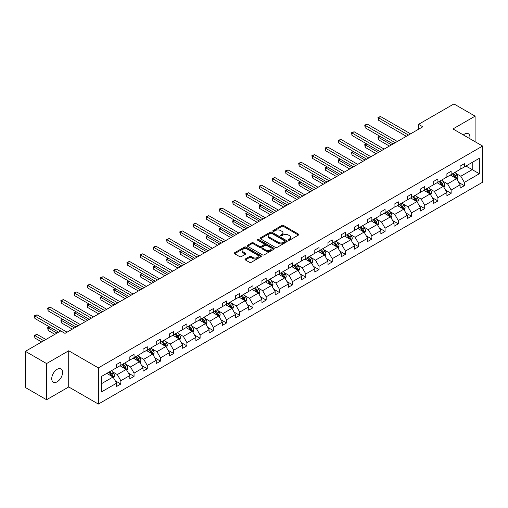 <?xml version="1.0" encoding="UTF-8"?>
<svg xmlns="http://www.w3.org/2000/svg" width="508" height="508" viewBox="0 0 508 508"><rect width="100%" height="100%" fill="white"/><g stroke="black" fill="none" stroke-linecap="round" stroke-linejoin="round"><path stroke-width="0.76" d="M288.474 240.163A0.826 0.476 0 0 0 289.636 240.163L298.469 235.064A1.175 0.679 0 0 0 298.812 234.588A1.175 0.679 0 0 0 298.469 234.105L283.502 225.463A1.175 0.679 0 0 0 281.845 225.463L273.012 230.569A0.826 0.476 0 0 0 272.771 230.899A0.826 0.476 0 0 0 273.012 231.235A0.826 0.476 0 0 0 274.174 231.235L275.317 230.575A3.759 2.172 0 0 1 280.638 230.575L281.883 231.299A3.759 2.172 0 0 1 282.988 232.835A3.759 2.172 0 0 1 281.883 234.372L280.74 235.026A0.826 0.476 0 0 0 280.499 235.363A0.826 0.476 0 0 0 280.74 235.699A0.826 0.476 0 0 0 281.902 235.699L283.045 235.039A3.759 2.172 0 0 1 288.366 235.039L289.617 235.763A3.759 2.172 0 0 1 290.716 237.299A3.759 2.172 0 0 1 289.617 238.83L288.474 239.49A0.826 0.476 0 0 0 288.233 239.827A0.826 0.476 0 0 0 288.474 240.163L288.474 239.49M57.156 381.8A7.664 4.426 120 0 0 62.167 375.044A7.664 4.426 120 0 0 60.992 368.903A7.664 4.426 120 0 0 57.156 369.284A7.664 4.426 120 0 0 52.153 376.041A7.664 4.426 120 0 0 53.327 382.181A7.664 4.426 120 0 0 57.156 381.8M469.811 138.665A7.664 4.426 120 0 0 468.351 133.718A7.664 4.426 120 0 0 464.522 134.093A7.664 4.426 120 0 0 463.334 134.931M245.351 258.966A1.175 0.679 0 0 0 245.002 259.448A1.175 0.679 0 0 0 245.351 259.925L249.549 262.35A1.175 0.679 0 0 0 251.206 262.35L261.017 256.686A1.175 0.679 0 0 0 261.36 256.203A1.175 0.679 0 0 0 261.017 255.727L246.056 247.085A1.175 0.679 0 0 0 244.392 247.085L234.582 252.749A1.175 0.679 0 0 0 234.239 253.232A1.175 0.679 0 0 0 234.582 253.708L239.655 256.635A1.175 0.679 0 0 0 241.319 256.635L245.516 254.216A1.175 0.679 0 0 0 245.859 253.733A1.175 0.679 0 0 0 245.516 253.257L243.002 251.803A3.143 1.816 0 0 1 242.081 250.52A3.143 1.816 0 0 1 244.018 248.844A3.143 1.816 0 0 1 247.447 249.238L257.296 254.921A3.143 1.816 0 0 1 258.216 256.203A3.143 1.816 0 0 1 256.28 257.886A3.143 1.816 0 0 1 252.851 257.493L251.206 256.54A1.175 0.679 0 0 0 249.549 256.54L245.351 258.966L245.351 259.925L249.549 257.518L249.549 256.54M68.72 350.774L46.571 363.563L25.4 351.339L25.4 387.521L46.571 399.745L68.72 386.956L98.362 404.07L98.362 367.887L68.72 350.774L68.72 386.956M475.107 141.726L475.107 116.154L452.958 128.937L482.6 146.05L98.362 367.887M475.107 116.154L453.93 103.93L418.573 124.339L418.573 129.229M25.4 351.339L60.757 330.924L64.992 333.369L422.808 126.784L418.573 124.339M275.399 247.421A1.175 0.679 0 0 0 277.063 247.421L286.874 241.757A1.175 0.679 0 0 0 287.217 241.281A1.175 0.679 0 0 0 286.874 240.798L271.907 232.162A1.175 0.679 0 0 0 270.243 232.162L260.439 237.827A1.175 0.679 0 0 0 260.09 238.303A1.175 0.679 0 0 0 260.439 238.785L275.399 247.421M257.899 240.341A0.826 0.476 0 0 1 258.731 240.455L273.926 249.231L264.135 254.889A1.175 0.679 0 0 1 262.471 254.889L247.51 246.247L251.708 243.84L251.708 242.862L247.51 245.288A1.175 0.679 0 0 0 247.167 245.77A1.175 0.679 0 0 0 247.51 246.247L247.51 245.288M251.708 243.84A1.175 0.679 0 0 1 253.371 243.84L253.371 242.862A1.175 0.679 0 0 0 251.708 242.862M253.371 242.862L259.436 246.367A1.175 0.679 0 0 0 261.099 246.367L263.887 244.761A1.175 0.679 0 0 0 264.23 244.278A1.175 0.679 0 0 0 263.887 243.802L257.569 240.151A0.826 0.476 0 0 1 257.327 239.814A0.826 0.476 0 0 1 257.835 239.376A0.826 0.476 0 0 1 258.731 239.478L273.945 248.266A1.175 0.679 0 0 1 274.288 248.742A1.175 0.679 0 0 1 273.945 249.225L273.945 248.266M46.571 363.563L46.571 399.745M101.619 376.371L116.611 367.716L116.611 364.446L120.847 362.001L120.847 365.271L129.826 360.089L129.826 356.813L134.055 354.368L134.055 357.645L143.034 352.463L143.034 349.186L147.269 346.742L147.269 350.018L156.248 344.837L156.248 341.56L160.484 339.115L160.484 342.392L169.456 337.21L169.456 333.934L173.692 331.489L173.692 334.766L182.67 329.578L182.67 326.301L186.906 323.856L186.906 327.133L195.878 321.951L195.878 318.675L200.114 316.23L200.114 319.507L209.093 314.325L209.093 311.048L213.328 308.604L213.328 311.88L222.307 306.699L222.307 303.422L226.536 300.977L226.536 304.254L235.515 299.072L235.515 295.796L239.751 293.351L239.751 296.628L248.73 291.44L248.73 288.163L252.965 285.718L252.965 288.995L261.938 283.813L261.938 280.537L266.173 278.092L266.173 281.369L275.152 276.187L275.152 272.91L279.387 270.466L279.387 273.742L288.366 268.561L288.366 265.284L292.595 262.839L292.595 266.116L301.574 260.928L301.574 257.658L305.81 255.213L305.81 258.483L314.789 253.301L314.789 250.025L319.024 247.58L319.024 250.857L327.997 245.675L327.997 242.399L332.232 239.954L332.232 243.23L341.211 238.049L341.211 234.772L345.446 232.327L345.446 235.604L354.419 230.422L354.419 227.146L358.654 224.701L358.654 227.978L367.633 222.79L367.633 219.519L371.869 217.068L371.869 220.345L380.848 215.163L380.848 211.887L385.077 209.442L385.077 212.719L394.056 207.537L394.056 204.26L398.291 201.816L398.291 205.092L407.27 199.911L407.27 196.634L411.505 194.189L411.505 197.466L420.478 192.284L420.478 189.008L424.713 186.563L424.713 189.84L433.692 184.652L433.692 181.375L437.928 178.93L437.928 182.207L446.9 177.025L446.9 173.749L451.136 171.304L451.136 174.581L460.115 169.399L460.115 166.122L464.35 163.678L464.35 166.954L479.342 158.299L479.342 173.749L464.35 182.404L464.35 185.68L460.115 188.125L460.115 184.849L451.136 190.03L451.136 193.307L446.9 195.751L446.9 192.475L437.928 197.663L437.928 200.939L433.692 203.384L433.692 200.108L424.713 205.289L424.713 208.566L420.478 211.011L420.478 207.734L411.505 212.916L411.505 216.192L407.27 218.637L407.27 215.36L398.291 220.542L398.291 223.818L394.056 226.263L394.056 222.987L385.077 228.168L385.077 231.445L380.848 233.89L380.848 230.613L371.869 235.801L371.869 239.078L367.633 241.522L367.633 238.246L358.654 243.427L358.654 246.704L354.419 249.149L354.419 245.872L345.446 251.054L345.446 254.33L341.211 256.775L341.211 253.498L332.232 258.68L332.232 261.957L327.997 264.401L327.997 261.125L319.024 266.313L319.024 269.583L314.789 272.028L314.789 268.757L305.81 273.939L305.81 277.216L301.574 279.66L301.574 276.384L292.595 281.565L292.595 284.842L288.366 287.287L288.366 284.01L279.387 289.192L279.387 292.468L275.152 294.913L275.152 291.636L266.173 296.818L266.173 300.095L261.938 302.539L261.938 299.263L252.965 304.451L252.965 307.721L248.73 310.166L248.73 306.896L239.751 312.077L239.751 315.354L235.515 317.798L235.515 314.522L226.536 319.703L226.536 322.98L222.307 325.425L222.307 322.148L213.328 327.33L213.328 330.606L209.093 333.051L209.093 329.775L200.114 334.956L200.114 338.233L195.878 340.678L195.878 337.401L186.906 342.589L186.906 345.865L182.67 348.31L182.67 345.034L173.692 350.215L173.692 353.492L169.456 355.937L169.456 352.66L160.484 357.842L160.484 361.118L156.248 363.563L156.248 360.286L147.269 365.468L147.269 368.745L143.034 371.189L143.034 367.913L134.055 373.094L134.055 376.371L129.826 378.816L129.826 375.539L120.847 380.727L120.847 384.004L116.611 386.448L116.611 383.172L101.619 391.827L101.619 376.371M98.362 404.07L482.6 182.232L482.6 146.05M119.996 365.76L126.263 369.38L117.291 374.561L112.389 371.735M117.291 374.561L120.847 380.727M126.263 369.38L129.826 375.539M116.611 366.935L117.291 367.328L120.847 365.271M133.21 358.134L139.478 361.753L130.499 366.935L125.597 364.109M130.499 366.935L134.055 373.094M139.478 361.753L143.034 367.913M129.826 359.308L130.499 359.702L134.055 357.645M146.425 350.507L152.692 354.127L143.713 359.308L138.811 356.476M143.713 359.308L147.269 365.468M152.692 354.127L156.248 360.286M143.034 351.682L143.713 352.069L147.269 350.018M159.633 342.881L165.9 346.5L156.921 351.682L152.019 348.85M156.921 351.682L160.484 357.842M165.9 346.5L169.456 352.66M156.248 344.056L156.921 344.443L160.484 342.392M172.847 335.255L179.114 338.868L170.136 344.056L165.233 341.224M170.136 344.056L173.692 350.215M179.114 338.868L182.67 345.034M169.456 336.423L170.136 336.817L173.692 334.766M186.055 327.622L192.322 331.241L183.35 336.423L178.448 333.597M183.35 336.423L186.906 342.589M192.322 331.241L195.878 337.401M182.67 328.797L183.35 329.19L186.906 327.133M199.269 319.996L205.537 323.615L196.558 328.797L191.656 325.971M196.558 328.797L200.114 334.956M205.537 323.615L209.093 329.775M195.878 321.17L196.558 321.564L200.114 319.507M212.477 312.369L218.745 315.989L209.772 321.17L204.87 318.338M209.772 321.17L213.328 327.33M218.745 315.989L222.307 322.148M209.093 313.544L209.772 313.931L213.328 311.88M225.692 304.743L231.959 308.362L222.98 313.544L218.078 310.712M222.98 313.544L226.536 319.703M231.959 308.362L235.515 314.522M222.307 305.918L222.98 306.305L226.536 304.254M238.906 297.116L245.174 300.73L236.195 305.918L231.292 303.086M236.195 305.918L239.751 312.077M245.174 300.73L248.73 306.896M235.515 298.285L236.195 298.679L239.751 296.628M252.114 289.484L258.382 293.103L249.403 298.285L244.507 295.459M249.403 298.285L252.965 304.451M258.382 293.103L261.938 299.263M248.73 290.659L249.403 291.052L252.965 288.995M265.328 281.857L271.596 285.477L262.617 290.659L257.715 287.826M262.617 290.659L266.173 296.818M271.596 285.477L275.152 291.636M261.938 283.032L262.617 283.426L266.173 281.369M278.536 274.231L284.804 277.851L275.831 283.032L270.929 280.2M275.831 283.032L279.387 289.192M284.804 277.851L288.366 284.01M275.152 275.406L275.831 275.793L279.387 273.742M291.751 266.605L298.018 270.224L289.039 275.406L284.137 272.574M289.039 275.406L292.595 281.565M298.018 270.224L301.574 276.384M288.366 267.773L289.039 268.167L292.595 266.116M304.965 258.972L311.233 262.592L302.254 267.779L297.351 264.947M302.254 267.779L305.81 273.939M311.233 262.592L314.789 268.757M301.574 260.147L302.254 260.541L305.81 258.483M318.173 251.346L324.441 254.965L315.462 260.147L310.559 257.321M315.462 260.147L319.024 266.313M324.441 254.965L327.997 261.125M314.789 252.52L315.462 252.914L319.024 250.857M331.387 243.719L337.655 247.339L328.676 252.52L323.774 249.688M328.676 252.52L332.232 258.68M337.655 247.339L341.211 253.498M327.997 244.894L328.676 245.281L332.232 243.23M344.595 236.093L350.863 239.713L341.89 244.894L336.988 242.062M341.89 244.894L345.446 251.054M350.863 239.713L354.419 245.872M341.211 237.268L341.89 237.655L345.446 235.604M357.81 228.467L364.077 232.08L355.098 237.268L350.196 234.436M355.098 237.268L358.654 243.427M364.077 232.08L367.633 238.246M354.419 229.635L355.098 230.029L358.654 227.978M371.018 220.834L377.285 224.453L368.313 229.635L363.41 226.809M368.313 229.635L371.869 235.801M377.285 224.453L380.848 230.613M367.633 222.009L368.313 222.402L371.869 220.345M384.232 213.208L390.5 216.827L381.521 222.009L376.619 219.183M381.521 222.009L385.077 228.168M390.5 216.827L394.056 222.987M380.848 214.382L381.521 214.776L385.077 212.719M397.447 205.581L403.714 209.201L394.735 214.382L389.833 211.55M394.735 214.382L398.291 220.542M403.714 209.201L407.27 215.36M394.056 206.756L394.735 207.143L398.291 205.092M410.655 197.955L416.922 201.574L407.943 206.756L403.041 203.924M407.943 206.756L411.505 212.916M416.922 201.574L420.478 207.734M407.27 199.13L407.943 199.517L411.505 197.466M423.869 190.329L430.136 193.942L421.157 199.13L416.255 196.298M421.157 199.13L424.713 205.289M430.136 193.942L433.692 200.108M420.478 191.497L421.157 191.891L424.713 189.84M437.077 182.696L443.344 186.315L434.372 191.497L429.47 188.671M434.372 191.497L437.928 197.663M443.344 186.315L446.9 192.475M433.692 183.871L434.372 184.264L437.928 182.207M450.291 175.07L456.559 178.689L447.58 183.871L442.678 181.045M447.58 183.871L451.136 190.03M456.559 178.689L460.115 184.849M446.9 176.244L447.58 176.638L451.136 174.581M465.957 166.027L472.224 169.64L460.794 176.244L455.892 173.412M460.794 176.244L464.35 182.404M479.342 173.749L472.224 169.64L472.224 162.408L479.342 158.299M460.115 168.618L460.794 169.005L464.35 166.954M101.619 383.61L113.055 377.006L106.788 373.393M113.055 377.006L116.611 383.172M458.718 182.429L464.35 185.68M445.503 190.056L451.136 193.307M432.295 197.682L437.928 200.939M419.081 205.315L424.713 208.566M405.873 212.941L411.505 216.192M392.659 220.567L398.291 223.818M379.444 228.194L385.077 231.445M366.236 235.826L371.869 239.078M353.022 243.453L358.654 246.704M339.814 251.079L345.446 254.33M326.6 258.705L332.232 261.957M313.392 266.332L319.024 269.583M300.177 273.964L305.81 277.216M286.963 281.591L292.595 284.842M273.755 289.217L279.387 292.468M260.541 296.843L266.173 300.095M247.333 304.47L252.965 307.721M234.118 312.103L239.751 315.354M220.91 319.729L226.536 322.98M207.696 327.355L213.328 330.606M194.481 334.982L200.114 338.233M181.273 342.608L186.906 345.865M168.059 350.241L173.692 353.492M154.851 357.867L160.484 361.118M141.637 365.493L147.269 368.745M128.429 373.12L134.055 376.371M115.214 380.752L120.847 384.004M288.798 240.278L289.617 239.808A3.759 2.172 0 0 0 290.716 238.277L290.716 237.299M282.988 232.835L282.988 233.813A3.759 2.172 0 0 1 281.883 235.35L281.07 235.82M298.45 235.077L283.502 226.441A1.175 0.679 0 0 0 281.845 226.441L273.336 231.356M286.855 241.77L271.907 233.14A1.175 0.679 0 0 0 270.243 233.14L260.452 238.792L260.439 237.827M284.791 241.618A0.826 0.476 0 0 0 285.032 241.281A0.826 0.476 0 0 0 284.791 240.944L271.659 233.363A0.826 0.476 0 0 0 270.497 233.363L269.291 234.055A3.759 2.172 0 0 0 268.186 235.591A3.759 2.172 0 0 0 269.291 237.128L278.27 242.31A3.759 2.172 0 0 0 283.585 242.31L284.791 241.618L284.791 242.595A0.826 0.476 0 0 0 285.032 242.259L285.032 241.281M268.186 235.591L268.186 236.569A3.759 2.172 0 0 0 269.291 238.106L269.291 237.128M284.791 242.595L283.585 243.288A3.759 2.172 0 0 1 278.27 243.288L269.291 238.106M253.371 243.84L259.436 247.345A1.175 0.679 0 0 0 261.099 247.345L263.887 245.739A1.175 0.679 0 0 0 264.23 245.256L264.23 244.278M265.735 250.006A3.143 1.816 0 0 0 269.164 250.4A3.143 1.816 0 0 0 271.107 248.717A3.143 1.816 0 0 0 270.186 247.434L266.713 245.434A1.175 0.679 0 0 0 265.049 245.434L262.268 247.04A1.175 0.679 0 0 0 261.918 247.517A1.175 0.679 0 0 0 262.268 247.999L265.735 250.006L265.735 250.984A3.143 1.816 0 0 0 269.164 251.377A3.143 1.816 0 0 0 271.107 249.695L271.107 248.717M261.918 247.517L261.918 248.495A1.175 0.679 0 0 0 262.268 248.977L262.268 247.999M265.735 250.984L262.268 248.977M258.216 256.203L258.216 257.181A3.143 1.816 0 0 1 256.28 258.864A3.143 1.816 0 0 1 252.851 258.47L251.206 257.518A1.175 0.679 0 0 0 249.549 257.518M242.081 250.52L242.081 251.498A3.143 1.816 0 0 0 243.002 252.781L243.002 251.803M245.497 254.222L243.002 252.781M261.017 255.727L261.017 256.686L246.056 248.063A1.175 0.679 0 0 0 244.392 248.063L234.601 253.721M457.2 179.807L457.981 177.552A3.175 1.835 -120 0 0 456.965 174.854L455.066 172.314M451.656 175.857L450.831 174.758M380.022 136.36L378.416 137.287L378.416 139.732L389.401 146.075M456.089 178.416L456.267 177.692A3.175 1.835 -120 0 0 455.359 175.781L453.46 173.241M452.66 173.704L454.755 176.492A1.619 0.933 60 0 1 455.047 176.987L456.267 177.692M452.438 173.831L454.343 176.365A3.175 1.835 60 0 1 455.13 177.864M378.416 139.732L377.946 137.02L391.516 144.856M377.946 137.02L379.838 136.252M408.451 135.071L378.416 117.729L380.53 116.51L410.572 133.852M406.337 136.296L378.416 120.174L378.416 117.729L377.946 117.462L380.53 116.51M378.416 120.174L377.946 117.462M443.992 187.433L444.767 185.185A3.175 1.835 -120 0 0 443.757 182.48L441.852 179.94M438.442 183.49L437.617 182.385M366.814 143.986L365.201 144.92L365.201 147.364L376.187 153.702M442.874 186.049L443.052 185.318A3.175 1.835 -120 0 0 442.144 183.407L440.245 180.867M439.452 181.331L441.541 184.125A1.619 0.933 60 0 1 441.839 184.614L443.052 185.318M439.23 181.458L441.128 183.998A3.175 1.835 60 0 1 441.922 185.496M365.201 147.364L364.738 144.647L378.301 152.483M364.738 144.647L366.624 143.878M430.778 195.059L431.559 192.811A3.175 1.835 -120 0 0 430.543 190.106L428.644 187.566M425.234 191.116L424.409 190.011M353.6 151.613L351.993 152.546L351.993 154.991L362.972 161.328M429.666 193.675L429.844 192.945A3.175 1.835 -120 0 0 428.936 191.033L427.031 188.5M426.237 188.957L428.333 191.751A1.619 0.933 60 0 1 428.625 192.24L429.844 192.945M426.015 189.084L427.92 191.624A3.175 1.835 60 0 1 428.708 193.123M351.993 154.991L351.523 152.273L365.093 160.109M351.523 152.273L353.416 151.511M395.243 142.704L365.201 125.355L367.322 124.136L397.358 141.478M393.122 143.923L365.201 127.8L365.201 125.355L364.738 125.089L367.322 124.136M365.201 127.8L364.738 125.089M382.029 150.33L351.993 132.988L354.108 131.762L384.15 149.104M379.914 151.549L351.993 135.433L351.993 132.988L351.523 132.715L354.108 131.762M351.993 135.433L351.523 132.715M417.563 202.686L418.344 200.438A3.175 1.835 -120 0 0 417.335 197.733L415.43 195.199M412.02 198.742L411.194 197.644M340.385 159.245L338.779 160.172L338.779 162.617L349.764 168.961M416.452 201.301L416.63 200.571A3.175 1.835 -120 0 0 415.722 198.666L413.823 196.126M413.029 196.583L415.119 199.377A1.619 0.933 60 0 1 415.411 199.866L416.63 200.571M412.807 196.71L414.706 199.25A3.175 1.835 60 0 1 415.5 200.749M338.779 162.617L338.315 159.906L351.879 167.735M338.315 159.906L340.201 159.137M368.821 157.956L338.779 140.614L340.893 139.389L370.935 156.737M366.7 159.182L338.779 143.059L338.779 140.614L338.315 140.348L340.893 139.389M338.779 143.059L338.315 140.348M404.355 210.312L405.136 208.064A3.175 1.835 -120 0 0 404.12 205.365L402.222 202.825M398.812 206.369L397.986 205.27M327.177 166.872L325.565 167.799L325.565 170.244L336.55 176.587M403.244 208.928L403.422 208.197A3.175 1.835 -120 0 0 402.514 206.292L400.609 203.752M399.815 204.21L401.911 207.004A1.619 0.933 60 0 1 402.203 207.499L403.422 208.197M399.593 204.343L401.498 206.877A3.175 1.835 60 0 1 402.285 208.375M325.565 170.244L325.101 167.532L338.671 175.362M325.101 167.532L326.993 166.764M355.606 165.583L325.565 148.241L327.685 147.022L357.727 164.363M353.492 166.808L325.565 150.686L325.565 148.241L325.101 147.974L327.685 147.022M325.565 150.686L325.101 147.974M391.141 217.945L391.922 215.69A3.175 1.835 -120 0 0 390.906 212.992L389.007 210.452M385.597 213.995L384.772 212.896M313.963 174.498L312.356 175.425L312.356 177.87L323.342 184.214M390.03 216.554L390.207 215.83A3.175 1.835 -120 0 0 389.299 213.919L387.401 211.379M386.601 211.842L388.696 214.636A1.619 0.933 60 0 1 388.988 215.125L390.207 215.83M386.385 211.969L388.283 214.503A3.175 1.835 60 0 1 389.077 216.002M312.356 177.87L311.893 175.158L325.457 182.994M311.893 175.158L313.779 174.39M342.398 173.215L312.356 155.867L314.471 154.648L344.513 171.99M340.277 174.434L312.356 158.312L312.356 155.867L311.893 155.6L314.471 154.648M312.356 158.312L311.893 155.6M377.933 225.571L378.708 223.323A3.175 1.835 -120 0 0 377.698 220.618L375.793 218.078M372.383 221.628L371.564 220.523M300.755 182.124L299.142 183.058L299.142 185.503L310.128 191.84M376.822 224.187L377 223.456A3.175 1.835 -120 0 0 376.085 221.545L374.186 219.011M373.393 219.469L375.482 222.263A1.619 0.933 60 0 1 375.78 222.752L377 223.456M373.17 219.596L375.069 222.136A3.175 1.835 60 0 1 375.863 223.634M299.142 185.503L298.679 182.785L312.242 190.621M298.679 182.785L300.565 182.016M329.184 180.842L299.142 163.5L301.263 162.274L331.299 179.616M327.069 182.061L299.142 165.945L299.142 163.5L298.679 163.227L301.263 162.274M299.142 165.945L298.679 163.227M364.719 233.197L365.5 230.95A3.175 1.835 -120 0 0 364.484 228.244L362.585 225.704M359.175 229.254L358.35 228.149M287.541 189.751L285.934 190.684L285.934 193.129L296.913 199.466M363.607 231.813L363.785 231.083A3.175 1.835 -120 0 0 362.877 229.171L360.972 226.638M360.178 227.095L362.274 229.889A1.619 0.933 60 0 1 362.566 230.378L363.785 231.083M359.956 227.222L361.861 229.762A3.175 1.835 60 0 1 362.649 231.261M285.934 193.129L285.464 190.411L299.034 198.247M285.464 190.411L287.357 189.649M315.97 188.468L285.934 171.126L288.049 169.901L318.091 187.242M313.855 189.687L285.934 173.571L285.934 171.126L285.464 170.853L288.049 169.901M285.934 173.571L285.464 170.853M351.511 240.824L352.285 238.576A3.175 1.835 -120 0 0 351.276 235.871L349.371 233.337M345.961 236.88L345.135 235.782M274.333 197.383L272.72 198.311L272.72 200.755L283.705 207.099M350.393 239.439L350.571 238.709A3.175 1.835 -120 0 0 349.663 236.804L347.764 234.264M346.97 234.721L349.06 237.515A1.619 0.933 60 0 1 349.352 238.011L350.571 238.709M346.748 234.848L348.647 237.388A3.175 1.835 60 0 1 349.44 238.887M272.72 200.755L272.256 198.044L285.82 205.873M272.256 198.044L274.142 197.275M302.762 196.094L272.72 178.752L274.841 177.527L304.876 194.875M300.641 197.32L272.72 181.197L272.72 178.752L272.256 178.486L274.841 177.527M272.72 181.197L272.256 178.486M338.296 248.45L339.077 246.202A3.175 1.835 -120 0 0 338.061 243.503L336.163 240.963M332.753 244.507L331.927 243.408M261.118 205.01L259.512 205.937L259.512 208.382L270.491 214.725M337.185 247.066L337.363 246.342A3.175 1.835 -120 0 0 336.455 244.431L334.55 241.891M333.756 242.348L335.851 245.142A1.619 0.933 60 0 1 336.144 245.637L337.363 246.342M333.534 242.481L335.439 245.015A3.175 1.835 60 0 1 336.226 246.513M259.512 208.382L259.042 205.67L272.612 213.5M259.042 205.67L260.934 204.902M289.547 203.721L259.512 186.379L261.626 185.16L291.668 202.501M287.433 204.946L259.512 188.824L259.512 186.379L259.042 186.112L261.626 185.16M259.512 188.824L259.042 186.112M325.082 256.083L325.863 253.829A3.175 1.835 -120 0 0 324.853 251.13L322.948 248.59M319.538 252.133L318.713 251.035M247.904 212.636L246.297 213.563L246.297 216.008L257.283 222.352M323.971 254.692L324.148 253.968A3.175 1.835 -120 0 0 323.24 252.057L321.342 249.517M320.548 249.98L322.637 252.774A1.619 0.933 60 0 1 322.929 253.263L324.148 253.968M320.326 250.107L322.224 252.647A3.175 1.835 60 0 1 323.018 254.146M246.297 216.008L245.834 213.296L259.397 221.132M245.834 213.296L247.72 212.528M276.339 211.353L246.297 194.005L248.412 192.786L278.454 210.128M274.218 212.573L246.297 196.45L246.297 194.005L245.834 193.739L248.412 192.786M246.297 196.45L245.834 193.739M311.874 263.709L312.655 261.461A3.175 1.835 -120 0 0 311.639 258.756L309.74 256.216M306.33 259.766L305.505 258.661M234.696 220.262L233.083 221.196L233.083 223.641L244.069 229.978M310.763 262.325L310.94 261.595A3.175 1.835 -120 0 0 310.032 259.683L308.127 257.15M307.334 257.607L309.423 260.401A1.619 0.933 60 0 1 309.721 260.89L310.94 261.595M307.111 257.734L309.016 260.274A3.175 1.835 60 0 1 309.804 261.772M233.083 223.641L232.62 220.923L246.19 228.759M232.62 220.923L234.512 220.154M263.125 218.98L233.083 201.638L235.204 200.412L265.24 217.754M261.01 220.199L233.083 204.083L233.083 201.638L232.62 201.365L235.204 200.412M233.083 204.083L232.62 201.365M298.66 271.336L299.441 269.088A3.175 1.835 -120 0 0 298.425 266.382L296.526 263.849M293.116 267.392L292.291 266.294M221.482 227.895L219.875 228.822L219.875 231.267L230.861 237.611M297.548 269.951L297.726 269.221A3.175 1.835 -120 0 0 296.818 267.316L294.919 264.776M294.119 265.233L296.215 268.027A1.619 0.933 60 0 1 296.507 268.516L297.726 269.221M293.903 265.36L295.802 267.9A3.175 1.835 60 0 1 296.596 269.399M219.875 231.267L219.405 228.556L232.975 236.385M219.405 228.556L221.298 227.787M249.911 226.606L219.875 209.264L221.99 208.039L252.031 225.387M247.796 227.832L219.875 211.709L219.875 209.264L219.405 208.991L221.99 208.039M219.875 211.709L219.405 208.991M285.452 278.962L286.226 276.714A3.175 1.835 -120 0 0 285.217 274.009L283.312 271.475M279.902 275.019L279.082 273.92M208.274 235.521L206.661 236.449L206.661 238.893L217.646 245.237M284.34 277.578L284.518 276.847A3.175 1.835 -120 0 0 283.604 274.942L281.705 272.402M280.911 272.859L283 275.654A1.619 0.933 60 0 1 283.299 276.149L284.518 276.847M280.689 272.986L282.588 275.526A3.175 1.835 60 0 1 283.381 277.025M206.661 238.893L206.197 236.182L219.761 244.011M206.197 236.182L208.083 235.414M236.703 234.232L206.661 216.891L208.782 215.671L238.817 233.013M234.582 235.458L206.661 219.335L206.661 216.891L206.197 216.624L208.782 215.671M206.661 219.335L206.197 216.624M272.237 286.588L273.018 284.34A3.175 1.835 -120 0 0 272.002 281.642L270.104 279.102M266.694 282.645L265.868 281.546M195.059 243.148L193.453 244.075L193.453 246.52L204.432 252.863M271.126 285.204L271.304 284.48A3.175 1.835 -120 0 0 270.396 282.569L268.491 280.029M267.697 280.492L269.792 283.28A1.619 0.933 60 0 1 270.085 283.775L271.304 284.48M267.475 280.619L269.38 283.153A3.175 1.835 60 0 1 270.167 284.651M193.453 246.52L192.983 243.808L206.553 251.638M192.983 243.808L194.875 243.04M223.488 241.859L193.453 224.517L195.567 223.298L225.609 240.64M221.374 243.084L193.453 226.962L193.453 224.517L192.983 224.25L195.567 223.298M193.453 226.962L192.983 224.25M259.029 294.221L259.804 291.967A3.175 1.835 -120 0 0 258.794 289.268L256.889 286.728M253.479 290.271L252.654 289.173M181.851 250.774L180.238 251.708L180.238 254.152L191.224 260.49M257.912 292.837L258.089 292.106A3.175 1.835 -120 0 0 257.181 290.195L255.283 287.655M254.489 288.119L256.578 290.913A1.619 0.933 60 0 1 256.87 291.401L258.089 292.106M254.267 288.246L256.165 290.786A3.175 1.835 60 0 1 256.959 292.284M180.238 254.152L179.775 251.435L193.338 259.271M179.775 251.435L181.661 250.666M210.28 249.492L180.238 232.143L182.359 230.924L212.395 248.266M208.159 250.711L180.238 234.588L180.238 232.143L179.775 231.877L182.359 230.924M180.238 234.588L179.775 231.877M245.815 301.847L246.596 299.599A3.175 1.835 -120 0 0 245.58 296.894L243.681 294.354M240.271 297.904L239.446 296.799M168.637 258.401L167.03 259.334L167.03 261.779L178.01 268.116M244.704 300.463L244.881 299.733A3.175 1.835 -120 0 0 243.973 297.821L242.068 295.288M241.275 295.745L243.37 298.539A1.619 0.933 60 0 1 243.662 299.028L244.881 299.733M241.052 295.872L242.957 298.412A3.175 1.835 60 0 1 243.745 299.911M167.03 261.779L166.561 259.061L180.13 266.897M166.561 259.061L168.453 258.293M197.066 257.118L167.03 239.776L169.145 238.55L199.187 255.892M194.951 258.337L167.03 242.221L167.03 239.776L166.561 239.503L169.145 238.55M167.03 242.221L166.561 239.503M232.601 309.474L233.382 307.226A3.175 1.835 -120 0 0 232.372 304.521L230.467 301.987M227.057 305.53L226.231 304.432M155.423 266.033L153.816 266.96L153.816 269.405L164.802 275.749M231.489 308.089L231.667 307.359A3.175 1.835 -120 0 0 230.759 305.454L228.86 302.914M228.06 303.371L230.156 306.165A1.619 0.933 60 0 1 230.448 306.654L231.667 307.359M227.844 303.498L229.743 306.038A3.175 1.835 60 0 1 230.537 307.537M153.816 269.405L153.352 266.694L166.916 274.523M153.352 266.694L155.238 265.925M183.858 264.744L153.816 247.402L155.931 246.177L185.972 263.525M181.737 265.97L153.816 249.847L153.816 247.402L153.352 247.136L155.931 246.177M153.816 249.847L153.352 247.136M219.393 317.1L220.167 314.852A3.175 1.835 -120 0 0 219.158 312.147L217.259 309.613M213.849 313.157L213.023 312.058M142.215 273.66L140.602 274.587L140.602 277.031L151.587 283.375M218.281 315.716L218.459 314.985A3.175 1.835 -120 0 0 217.551 313.08L215.646 310.54M214.852 310.998L216.941 313.792A1.619 0.933 60 0 1 217.24 314.287L218.459 314.985M214.63 311.125L216.535 313.665A3.175 1.835 60 0 1 217.322 315.163M140.602 277.031L140.138 274.32L153.708 282.15M140.138 274.32L142.024 273.552M170.644 272.371L140.602 255.029L142.723 253.809L172.758 271.151M168.529 273.596L140.602 257.473L140.602 255.029L140.138 254.762L142.723 253.809M140.602 257.473L140.138 254.762M206.178 324.733L206.959 322.478A3.175 1.835 -120 0 0 205.943 319.78L204.045 317.24M200.635 320.783L199.809 319.684M129 281.286L127.394 282.213L127.394 284.658L138.379 291.001M205.067 323.342L205.245 322.618A3.175 1.835 -120 0 0 204.337 320.707L202.438 318.167M201.638 318.63L203.733 321.418A1.619 0.933 60 0 1 204.026 321.913L205.245 322.618M201.416 318.757L203.321 321.291A3.175 1.835 60 0 1 204.108 322.79M127.394 284.658L126.924 281.946L140.494 289.782M126.924 281.946L128.816 281.178M157.429 279.997L127.394 262.655L129.508 261.436L159.55 278.778M155.315 281.222L127.394 265.1L127.394 262.655L126.924 262.388L129.508 261.436M127.394 265.1L126.924 262.388M192.97 332.359L193.745 330.111A3.175 1.835 -120 0 0 192.735 327.406L190.83 324.866M187.42 328.416L186.601 327.311M115.792 288.912L114.179 289.846L114.179 292.291L125.165 298.628M191.859 330.975L192.03 330.244A3.175 1.835 -120 0 0 191.122 328.333L189.224 325.793M188.43 326.257L190.519 329.051A1.619 0.933 60 0 1 190.817 329.54L192.03 330.244M188.208 326.384L190.106 328.924A3.175 1.835 60 0 1 190.9 330.422M114.179 292.291L113.716 289.573L127.279 297.409M113.716 289.573L115.602 288.804M144.221 287.63L114.179 270.281L116.3 269.062L146.336 286.404M142.1 288.849L114.179 272.726L114.179 270.281L113.716 270.015L116.3 269.062M114.179 272.726L113.716 270.015M179.756 339.985L180.537 337.737A3.175 1.835 -120 0 0 179.521 335.032L177.622 332.492M174.212 336.042L173.387 334.937M102.578 296.539L100.971 297.472L100.971 299.917L111.951 306.254M178.645 338.601L178.822 337.871A3.175 1.835 -120 0 0 177.914 335.959L176.009 333.426M175.216 333.883L177.311 336.677A1.619 0.933 60 0 1 177.603 337.166L178.822 337.871M174.993 334.01L176.898 336.55A3.175 1.835 60 0 1 177.686 338.049M100.971 299.917L100.501 297.199L114.071 305.035M100.501 297.199L102.394 296.437M131.007 295.256L100.971 277.914L103.086 276.689L133.128 294.03M128.892 296.475L100.971 280.359L100.971 277.914L100.501 277.641L103.086 276.689M100.971 280.359L100.501 277.641M166.548 347.612L167.322 345.364A3.175 1.835 -120 0 0 166.313 342.659L164.408 340.125M160.998 343.668L160.172 342.57M89.364 304.171L87.757 305.098L87.757 307.543L98.743 313.887M165.43 346.227L165.608 345.497A3.175 1.835 -120 0 0 164.7 343.592L162.801 341.052M162.008 341.509L164.097 344.303A1.619 0.933 60 0 1 164.389 344.792L165.608 345.497M161.785 341.636L163.684 344.176A3.175 1.835 60 0 1 164.478 345.675M87.757 307.543L87.293 304.832L100.857 312.661M87.293 304.832L89.179 304.063M117.799 302.882L87.757 285.54L89.872 284.315L119.913 301.663M115.678 304.108L87.757 287.985L87.757 285.54L87.293 285.274L89.872 284.315M87.757 287.985L87.293 285.274M153.333 355.238L154.114 352.99A3.175 1.835 -120 0 0 153.099 350.291L151.2 347.751M147.79 351.295L146.964 350.196M76.156 311.798L74.543 312.725L74.543 315.17L85.528 321.513M152.222 353.854L152.4 353.124A3.175 1.835 -120 0 0 151.492 351.219L149.587 348.679M148.793 349.136L150.889 351.93A1.619 0.933 60 0 1 151.181 352.425L152.4 353.124M148.571 349.269L150.476 351.803A3.175 1.835 60 0 1 151.263 353.301M74.543 315.17L74.079 312.458L87.649 320.288M74.079 312.458L75.971 311.69M104.584 310.509L74.543 293.167L76.664 291.948L106.705 309.289M102.47 311.734L74.543 295.612L74.543 293.167L74.079 292.9L76.664 291.948M74.543 295.612L74.079 292.9M140.119 362.871L140.9 360.616A3.175 1.835 -120 0 0 139.884 357.918L137.986 355.378M134.576 358.921L133.75 357.822M62.941 319.424L61.335 320.351L61.335 322.796L72.32 329.14M139.008 361.48L139.186 360.756A3.175 1.835 -120 0 0 138.278 358.845L136.379 356.305M135.579 356.768L137.674 359.562A1.619 0.933 60 0 1 137.966 360.051L139.186 360.756M135.363 356.895L137.262 359.429A3.175 1.835 60 0 1 138.055 360.928M61.335 322.796L60.871 320.084L74.435 327.92M60.871 320.084L62.757 319.316M91.377 318.141L61.335 300.793L63.449 299.574L93.491 316.916M89.256 319.361L61.335 303.238L61.335 300.793L60.871 300.526L63.449 299.574M61.335 303.238L60.871 300.526M126.911 370.497L127.686 368.249A3.175 1.835 -120 0 0 126.676 365.544L124.771 363.004M121.361 366.554L120.542 365.449M49.733 327.05L48.12 327.984L48.12 330.429L54.87 334.321M125.8 369.113L125.978 368.383A3.175 1.835 -120 0 0 125.07 366.471L123.165 363.938M122.371 364.395L124.46 367.189A1.619 0.933 60 0 1 124.758 367.678L125.978 368.383M122.149 364.522L124.047 367.062A3.175 1.835 60 0 1 124.841 368.56M48.12 330.429L47.657 327.711L56.991 333.102M47.657 327.711L49.543 326.942M78.162 325.768L48.12 308.426L50.241 307.2L80.277 324.542M76.048 326.987L48.12 310.871L48.12 308.426L47.657 308.153L50.241 307.2M48.12 310.871L47.657 308.153M113.697 378.123L114.478 375.876A3.175 1.835 -120 0 0 113.462 373.17L111.563 370.63M108.153 374.18L107.328 373.075M45.898 339.503L37.027 334.385L34.912 335.61L34.912 338.055L41.662 341.947M112.586 376.739L112.763 376.009A3.175 1.835 -120 0 0 111.855 374.098L109.95 371.564M109.157 372.021L111.252 374.815A1.619 0.933 60 0 1 111.544 375.304L112.763 376.009M108.934 372.148L110.839 374.688A3.175 1.835 60 0 1 111.627 376.187M34.912 338.055L34.442 335.337L43.777 340.728M34.442 335.337L37.027 334.385M60.719 330.949L34.912 316.052L37.027 314.827L67.069 332.168M58.598 332.168L34.912 318.497L34.912 316.052L34.442 315.779L37.027 314.827M34.912 318.497L34.442 315.779M289.617 239.808L289.617 238.83M280.74 235.699L280.74 235.026M281.883 235.35L281.883 234.372M273.012 231.235L273.012 230.569M281.845 226.441L281.845 225.463M283.502 226.441L283.502 225.463M298.469 235.064L298.469 234.105M270.243 233.14L270.243 232.162M271.907 233.14L271.907 232.162M286.874 241.757L286.874 240.798M278.27 243.288L278.27 242.31M283.585 243.288L283.585 242.31M259.436 247.345L259.436 246.367M261.099 247.345L261.099 246.367M263.887 245.739L263.887 244.761M258.731 240.455L258.731 239.478M251.206 257.518L251.206 256.54M252.851 258.47L252.851 257.493M245.516 254.216L245.516 253.257M234.582 253.708L234.582 252.749M244.392 248.063L244.392 247.085M246.056 248.063L246.056 247.085M456.33 178.556L457.962 177.616M455.359 175.781L456.965 174.854M453.441 176.886L454.343 176.365M443.116 186.182L444.748 185.242M442.144 183.407L443.757 182.48M440.226 184.518L441.128 183.998M429.908 193.815L431.533 192.869M428.936 191.033L430.543 190.106M427.018 192.145L427.92 191.624M416.693 201.441L418.325 200.501M415.722 198.666L417.335 197.733M413.804 199.771L414.706 199.25M403.485 209.067L405.111 208.128M402.514 206.292L404.12 205.365M400.59 207.397L401.498 206.877M390.271 216.694L391.903 215.754M389.299 213.919L390.906 212.992M387.382 215.03L388.283 214.503M377.057 224.32L378.689 223.38M376.085 221.545L377.698 220.618M374.167 222.656L375.069 222.136M363.849 231.953L365.481 231.007M362.877 229.171L364.484 228.244M360.959 230.283L361.861 229.762M350.634 239.579L352.266 238.639M349.663 236.804L351.276 235.871M347.745 237.909L348.647 237.388M337.426 247.206L339.052 246.266M336.455 244.431L338.061 243.503M334.537 245.535L335.439 245.015M324.212 254.832L325.844 253.892M323.24 252.057L324.853 251.13M321.323 253.168L322.224 252.647M310.998 262.465L312.63 261.518M310.032 259.683L311.639 258.756M308.108 260.794L309.016 260.274M297.79 270.091L299.422 269.145M296.818 267.316L298.425 266.382M294.9 268.421L295.802 267.9M284.575 277.717L286.207 276.777M283.604 274.942L285.217 274.009M281.686 276.047L282.588 275.526M271.367 285.344L272.993 284.404M270.396 282.569L272.002 281.642M268.478 283.674L269.38 283.153M258.153 292.97L259.785 292.03M257.181 290.195L258.794 289.268M255.264 291.306L256.165 290.786M244.945 300.603L246.571 299.656M243.973 297.821L245.58 296.894M242.056 298.933L242.957 298.412M231.731 308.229L233.363 307.289M230.759 305.454L232.372 304.521M228.841 306.559L229.743 306.038M218.516 315.855L220.148 314.916M217.551 313.08L219.158 312.147M215.627 314.185L216.535 313.665M205.308 323.482L206.94 322.542M204.337 320.707L205.943 319.78M202.419 321.812L203.321 321.291M192.094 331.108L193.726 330.168M191.122 328.333L192.735 327.406M189.205 329.444L190.106 328.924M178.886 338.741L180.511 337.795M177.914 335.959L179.521 335.032M175.997 337.071L176.898 336.55M165.671 346.367L167.303 345.427M164.7 343.592L166.313 342.659M162.782 344.697L163.684 344.176M152.464 353.993L154.089 353.054M151.492 351.219L153.099 350.291M149.568 352.323L150.476 351.803M139.249 361.62L140.881 360.68M138.278 358.845L139.884 357.918M136.36 359.956L137.262 359.429M126.035 369.246L127.667 368.306M125.07 366.471L126.676 365.544M123.146 367.582L124.047 367.062M112.827 376.879L114.459 375.933M111.855 374.098L113.462 373.17M109.938 375.209L110.839 374.688"/></g></svg>
